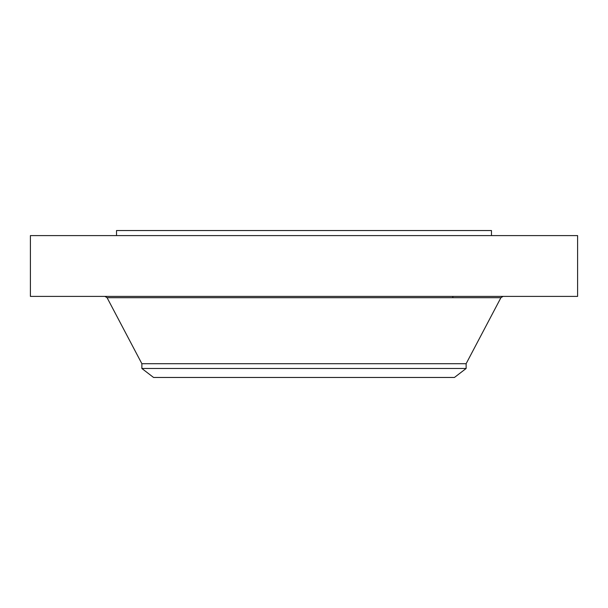 <?xml version="1.0" encoding="UTF-8"?>
<svg xmlns="http://www.w3.org/2000/svg" width="608" height="608" viewBox="0 0 608 608"><rect width="100%" height="100%" fill="white"/><g stroke="black" fill="none" stroke-linecap="round" stroke-linejoin="round"><path stroke-width="0.91" d="M30.4 235.6L577.6 235.6L577.6 296.4L30.4 296.4L30.4 235.6M116.531 235.6L116.531 230.531L491.469 230.531L491.469 235.6M141.869 368.486L466.131 368.486L454.434 377.469L153.566 377.469L141.869 368.486L141.869 363.706L466.131 363.706L500.916 297.7L503.067 296.4M141.869 363.706L107.084 297.7L500.916 297.7M452.838 297.7L452.838 296.4M466.131 368.486L466.131 363.706M107.084 297.7L104.933 296.4"/></g></svg>
